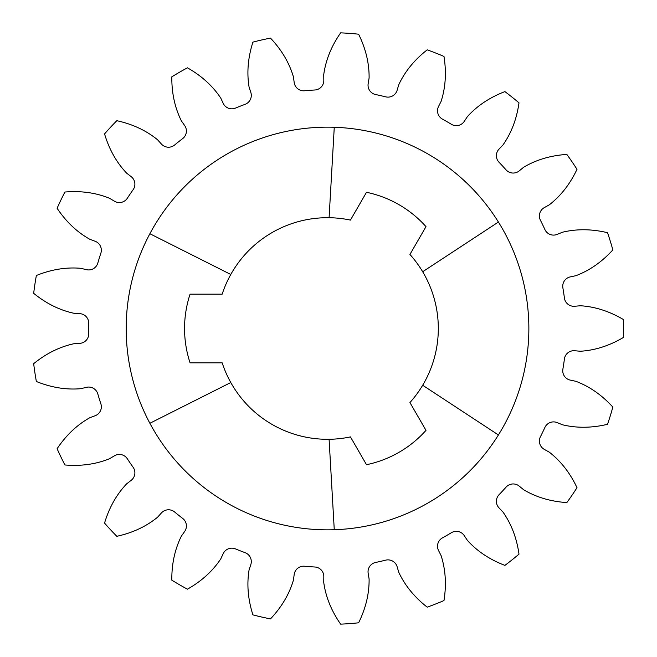 <?xml version="1.0" encoding="UTF-8"?>
<svg xmlns="http://www.w3.org/2000/svg" width="657" height="657" viewBox="0 0 657 657"><rect width="100%" height="100%" fill="white"/><g stroke="black" fill="none" stroke-linecap="round" stroke-linejoin="round"><path stroke-width="0.99" d="M409.935 402.552L425.991 430.36A109.604 109.604 0 0 1 366.499 464.704L350.444 436.905A110.803 110.803 0 0 1 222.181 362.845L190.07 362.845A109.604 109.604 0 0 1 190.07 294.155L222.181 294.155A110.803 110.803 0 0 1 350.444 220.095L366.499 192.296A109.604 109.604 0 0 1 425.991 226.64L409.935 254.448A110.803 110.803 0 0 1 409.935 402.552M230.788 274.47L149.878 233.728A201.346 201.346 0 0 0 149.878 423.272L230.788 382.53M329.091 439.287L334.265 529.731A201.346 201.346 0 0 0 498.417 434.959L422.681 385.257M422.681 271.743L498.417 222.041A201.346 201.346 0 0 0 334.265 127.269L329.091 217.713M149.878 423.272A201.346 201.346 0 0 0 334.265 529.731M334.265 127.269A201.346 201.346 0 0 0 149.878 233.728M498.417 434.959A201.346 201.346 0 0 0 498.417 222.041M562.877 369.168A9.535 9.535 0 0 0 570.276 380.107L575.877 381.306C589.567 386.472 601.886 395.062 612.841 407.077A295.937 295.937 0 0 1 607.528 424.307C591.702 428.06 576.69 428.216 562.474 424.775L557.169 422.607A9.535 9.535 0 0 0 544.883 427.477A238.844 238.844 0 0 1 540.432 436.733A9.535 9.535 0 0 0 544.283 449.372L549.285 452.164C560.832 461.132 570.079 472.974 577.002 487.683A295.937 295.937 0 0 1 566.843 502.58C550.623 501.505 536.227 497.234 523.654 489.752L519.227 486.114A9.535 9.535 0 0 0 506.054 487.149A238.844 238.844 0 0 1 499.074 494.68A9.535 9.535 0 0 0 499.024 507.894L502.975 512.033C511.376 524.015 516.714 538.05 518.997 554.147A295.937 295.937 0 0 1 504.904 565.39C489.72 559.583 477.22 551.248 467.414 540.399L464.253 535.619A9.535 9.535 0 0 0 451.359 532.728A238.844 238.844 0 0 1 442.465 537.861A9.535 9.535 0 0 0 438.523 550.476L441.085 555.6C445.577 569.52 446.546 584.508 443.976 600.564A295.937 295.937 0 0 1 427.198 607.15C414.403 597.123 404.909 585.477 398.733 572.222L397.124 566.72A9.535 9.535 0 0 0 385.659 560.158A238.844 238.844 0 0 1 375.648 562.441A9.535 9.535 0 0 0 368.166 573.331L369.103 578.981C369.291 593.608 365.793 608.218 358.615 622.803A295.937 295.937 0 0 1 340.638 624.15C331.358 610.796 325.724 596.876 323.737 582.381L323.819 576.657A9.535 9.535 0 0 0 314.793 566.999A238.844 238.844 0 0 1 304.552 566.235A9.535 9.535 0 0 0 294.196 574.44L293.424 580.115C289.294 594.142 281.648 607.068 270.487 618.894A295.937 295.937 0 0 1 252.912 614.878C247.985 599.389 246.703 584.426 249.069 569.989L250.834 564.544A9.535 9.535 0 0 0 245.061 552.652A238.844 238.844 0 0 1 235.502 548.907A9.535 9.535 0 0 0 223.183 553.687L220.777 558.885C212.687 571.073 201.576 581.174 187.426 589.181A295.937 295.937 0 0 1 171.814 580.164C171.666 563.911 174.861 549.236 181.373 536.137L184.666 531.456A9.535 9.535 0 0 0 182.654 518.389A238.844 238.844 0 0 1 174.622 511.992A9.535 9.535 0 0 0 161.441 512.928L157.606 517.182C146.289 526.454 132.689 532.827 116.815 536.309A295.937 295.937 0 0 1 104.553 523.087C109.21 507.516 116.576 494.425 126.67 483.831L131.195 480.333A9.535 9.535 0 0 0 133.116 467.258A238.844 238.844 0 0 1 127.335 458.775A9.535 9.535 0 0 0 114.458 455.786L109.547 458.717C95.996 464.236 81.123 466.322 64.92 464.967A295.937 295.937 0 0 1 57.102 448.723C66.143 435.213 77.041 424.882 89.804 417.729L95.166 415.717A9.535 9.535 0 0 0 100.858 403.792A238.844 238.844 0 0 1 97.827 393.978A9.535 9.535 0 0 0 86.412 387.326L80.844 388.681C66.275 389.971 51.443 387.573 36.365 381.503A295.937 295.937 0 0 1 33.679 363.674C46.302 353.425 59.762 346.765 74.06 343.701L79.776 343.356A9.535 9.535 0 0 0 88.736 333.633A238.844 238.844 0 0 1 88.736 323.367A9.535 9.535 0 0 0 79.776 313.644L74.06 313.299C59.762 310.235 46.302 303.575 33.679 293.326A295.937 295.937 0 0 1 36.365 275.497C51.443 269.427 66.275 267.029 80.844 268.319L86.412 269.674A9.535 9.535 0 0 0 97.827 263.022A238.844 238.844 0 0 1 100.858 253.208A9.535 9.535 0 0 0 95.166 241.283L89.804 239.271C77.041 232.118 66.143 221.787 57.102 208.277A295.937 295.937 0 0 1 64.92 192.033C81.123 190.678 95.996 192.764 109.547 198.283L114.458 201.214A9.535 9.535 0 0 0 127.335 198.225A238.844 238.844 0 0 1 133.116 189.742A9.535 9.535 0 0 0 131.195 176.667L126.67 173.169C116.576 162.575 109.21 149.484 104.553 133.913A295.937 295.937 0 0 1 116.815 120.691C132.689 124.173 146.289 130.546 157.606 139.818L161.441 144.072A9.535 9.535 0 0 0 174.622 145.008A238.844 238.844 0 0 1 182.654 138.611A9.535 9.535 0 0 0 184.666 125.544L181.373 120.863C174.861 107.764 171.666 93.089 171.814 76.836A295.937 295.937 0 0 1 187.426 67.819C201.576 75.826 212.687 85.927 220.777 98.115L223.183 103.313A9.535 9.535 0 0 0 235.502 108.093A238.844 238.844 0 0 1 245.061 104.348A9.535 9.535 0 0 0 250.834 92.456L249.069 87.011C246.703 72.574 247.985 57.611 252.912 42.122A295.937 295.937 0 0 1 270.487 38.106C281.648 49.932 289.294 62.858 293.424 76.885L294.196 82.56A9.535 9.535 0 0 0 304.552 90.765A238.844 238.844 0 0 1 314.793 90.001A9.535 9.535 0 0 0 323.819 80.343L323.737 74.619C325.724 60.124 331.358 46.204 340.638 32.85A295.937 295.937 0 0 1 358.615 34.197C365.793 48.782 369.291 63.392 369.103 78.019L368.166 83.669A9.535 9.535 0 0 0 375.648 94.559A238.844 238.844 0 0 1 385.659 96.842A9.535 9.535 0 0 0 397.124 90.28L398.733 84.778C404.909 71.523 414.403 59.877 427.198 49.85A295.937 295.937 0 0 1 443.976 56.436C446.546 72.492 445.577 87.48 441.085 101.4L438.523 106.524A9.535 9.535 0 0 0 442.465 119.139A238.844 238.844 0 0 1 451.359 124.272A9.535 9.535 0 0 0 464.253 121.381L467.414 116.601C477.22 105.752 489.72 97.417 504.904 91.61A295.937 295.937 0 0 1 518.997 102.853C516.714 118.95 511.376 132.985 502.975 144.967L499.024 149.106A9.535 9.535 0 0 0 499.074 162.32A238.844 238.844 0 0 1 506.054 169.851A9.535 9.535 0 0 0 519.227 170.886L523.654 167.248C536.227 159.766 550.623 155.495 566.843 154.42A295.937 295.937 0 0 1 577.002 169.317C570.079 184.026 560.832 195.868 549.285 204.836L544.283 207.628A9.535 9.535 0 0 0 540.432 220.267A238.844 238.844 0 0 1 544.883 229.523A9.535 9.535 0 0 0 557.169 234.393L562.474 232.225C576.69 228.784 591.702 228.94 607.528 232.693A295.937 295.937 0 0 1 612.841 249.923C601.886 261.938 589.567 270.528 575.877 275.694L570.276 276.893A9.535 9.535 0 0 0 562.877 287.832A238.844 238.844 0 0 1 564.404 297.991A9.535 9.535 0 0 0 574.703 306.261L580.41 305.751C595.012 306.655 609.318 311.237 623.321 319.483A295.937 295.937 0 0 1 623.321 337.517C609.318 345.763 595.012 350.345 580.41 351.249L574.703 350.739A9.535 9.535 0 0 0 564.404 359.009A238.844 238.844 0 0 1 562.877 369.168"/></g></svg>
